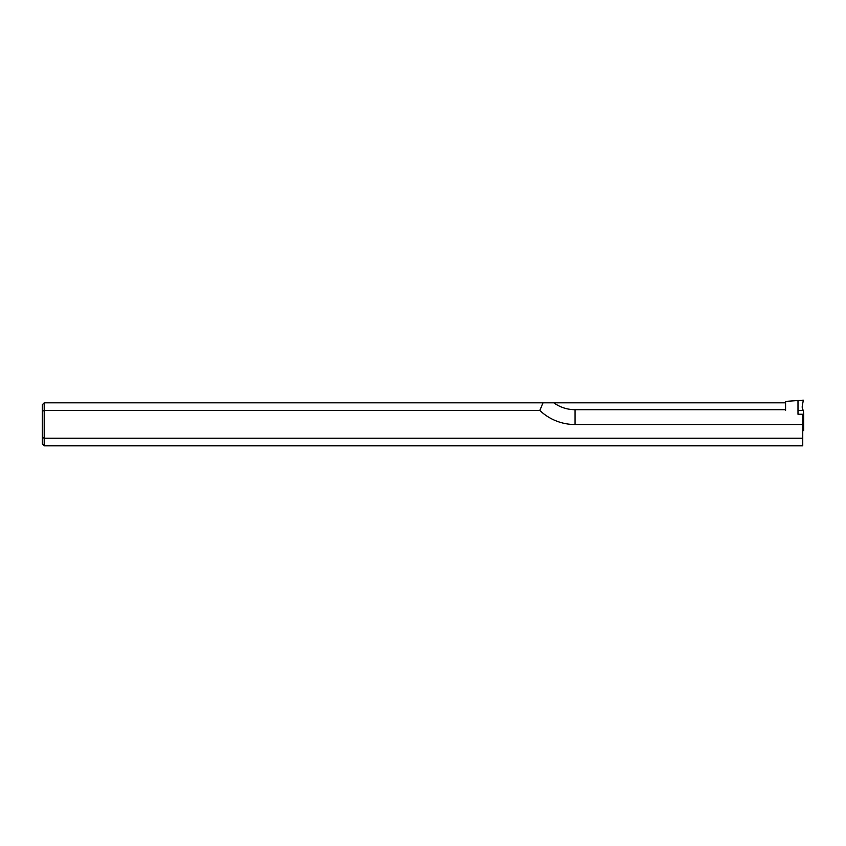 <?xml version="1.0" encoding="UTF-8"?>
<svg xmlns="http://www.w3.org/2000/svg" width="846" height="846" viewBox="0 0 846 846"><rect width="100%" height="100%" fill="white"/><g stroke="black" fill="none" stroke-linecap="round" stroke-linejoin="round"><path stroke-width="1.27" d="M785.574 402.833L543.026 402.833L539.833 410.447L44.203 410.447L44.203 438.228L802.748 438.228L802.748 445.831L44.203 445.831L44.203 438.228L42.3 437.435L42.3 404.737L44.203 402.833L543.026 402.833M44.203 402.833L44.203 410.447L42.3 411.23M44.203 445.831L42.3 443.928L42.3 437.435M539.833 410.447A50.993 50.993 0 0 0 575.016 424.523L802.748 424.523L802.748 438.228M802.748 414.254L802.748 424.523M553.844 402.833A36.145 36.145 0 0 0 575.016 409.686L785.574 409.686M797.99 400.539L797.99 410.437L803.383 410.437A5.711 5.711 0 0 1 802.294 405.974L803.319 400.169L785.574 401.406L785.574 410.437M802.748 422.291L803.7 422.291L803.7 414.233L797.99 414.233L797.99 410.437M803.383 410.437L803.7 414.233M803.7 422.291L803.7 430.603L802.748 430.603M575.016 424.523L575.016 409.686"/></g></svg>
